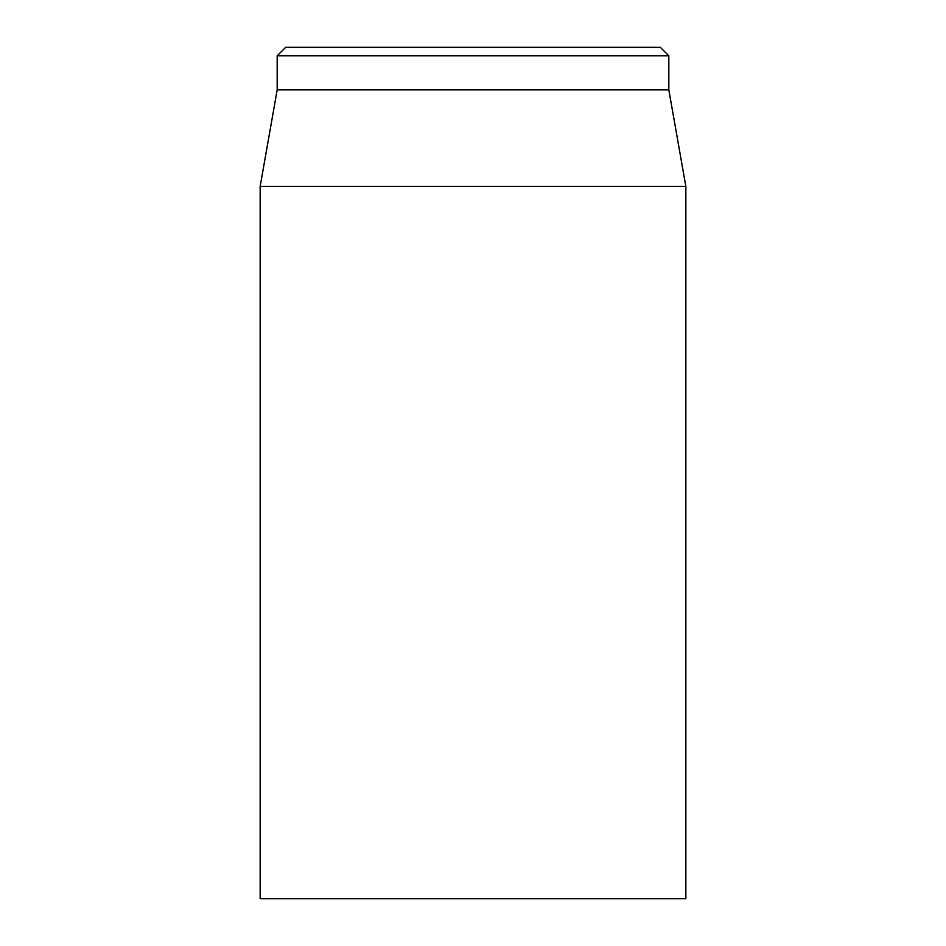 <?xml version="1.0" encoding="UTF-8"?>
<svg xmlns="http://www.w3.org/2000/svg" width="946" height="946" viewBox="0 0 946 946"><rect width="100%" height="100%" fill="white"/><g stroke="black" fill="none" stroke-linecap="round" stroke-linejoin="round"><path stroke-width="1.42" d="M260.15 186.445L260.15 898.7L685.85 898.7L685.85 186.445L260.15 186.445L277.178 89.87L668.822 89.87L668.822 55.814L660.308 47.3L285.692 47.3L277.178 55.814L668.822 55.814M277.178 89.87L277.178 55.814M668.822 89.87L685.85 186.445"/></g></svg>
